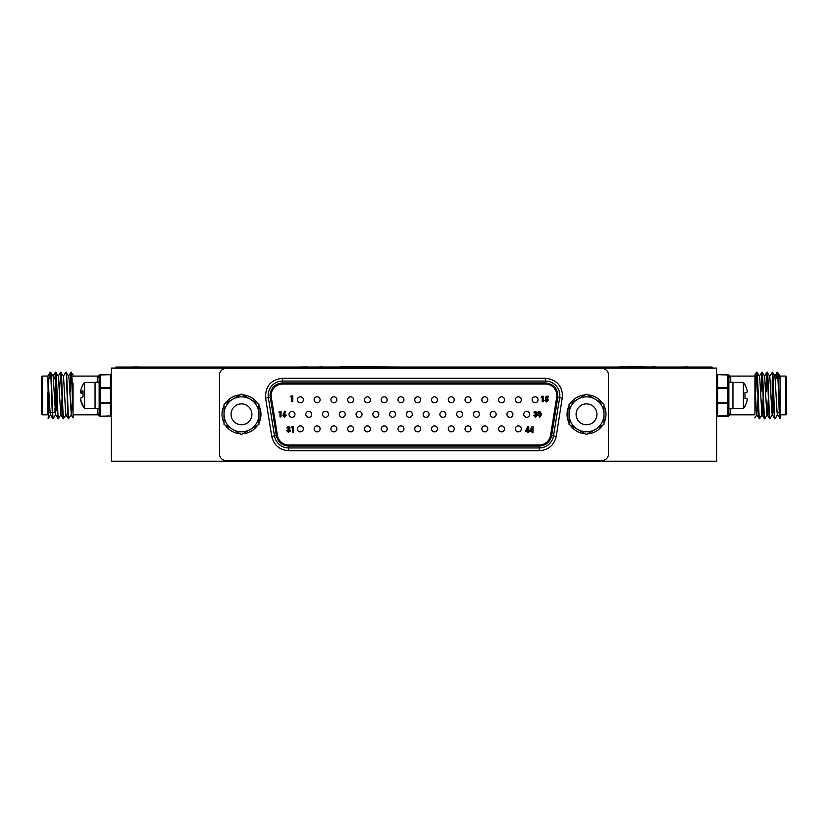 <?xml version="1.0" encoding="UTF-8"?>
<svg xmlns="http://www.w3.org/2000/svg" width="828" height="828" viewBox="0 0 828 828"><rect width="100%" height="100%" fill="white"/><g stroke="black" fill="none" stroke-linecap="round" stroke-linejoin="round"><path stroke-width="1.24" d="M55.372 379.721L56.19 380.093M55.372 411.951L55.372 378.976L53.52 378.603M55.248 412.23L52.661 412.323M50.943 378.603L48.345 378.603M52.288 412.323L47.92 412.323M42.331 376.088L42.331 414.838A0.931 0.931 0 0 1 41.4 413.907L41.4 377.019A0.931 0.931 0 0 1 42.331 376.088L47.92 376.036L48.355 412.323M42.331 414.838L47.92 414.838L47.92 392.079M69.852 391.737L70.97 372.217L73.071 374.939M63.383 376.14L65.847 372.176C66.706 370.716 67.575 420.21 68.434 418.751L71.27 414.787L72.347 399.189M70.225 391.737L71.208 372.724M49.701 378.603L50.322 372.176L53.158 376.14L55.621 414.787L58.084 418.751L60.92 414.787L61.996 399.189M48.107 418.751L48.728 412.323M50.073 378.603L50.508 372.724M54.876 378.603L55.497 372.176L58.333 376.14L60.796 414.787L63.259 418.751L66.095 414.787M50.322 372.176C51.181 370.716 52.05 420.21 52.909 418.751L55.745 414.787M55.248 378.696L55.683 372.724M59.502 391.737L60.62 372.217L63.508 376.14L65.598 412.24L65.971 414.787L68.434 418.751M65.847 372.176L68.683 376.14L69.055 378.686L71.27 414.787M50.27 372.217L47.92 376.036L50.073 412.24L50.446 414.787L52.909 418.751M50.694 372.176C51.553 370.716 52.423 420.21 53.282 418.751M55.497 372.176C56.356 370.716 57.225 420.21 58.084 418.751M55.869 372.176C56.728 370.716 57.598 420.21 58.457 418.751M60.672 372.176C61.531 370.716 62.4 420.21 63.259 418.751M61.044 372.176C61.903 370.716 62.773 420.21 63.632 418.751M66.219 372.176C67.078 370.716 67.948 420.21 68.807 418.751M73.071 376.088L97.663 376.088L97.29 377.361L97.663 376.088L99.267 375.187L97.663 376.088M73.071 414.838L73.071 417.912L73.071 413.834L73.071 414.838L97.663 414.838L97.29 408.69M57.235 407.428L57.235 410.46M71.022 372.176C71.715 371.016 72.367 401.487 73.071 413.834L73.071 383.219M110.331 416.236A0.931 0.931 0 0 0 111.262 415.304A0.931 0.662 0 0 1 110.331 415.966L100.084 416.236L110.331 415.966L110.331 403.381L100.084 403.381L100.084 415.966A0.931 0.662 180 0 1 99.153 415.304L99.153 408.69L95.054 408.69L95.054 382.236L99.153 382.236L99.153 375.622A1.863 1.739 0 0 1 97.29 377.361L97.29 382.236M100.084 416.236A0.931 0.931 0 0 1 99.153 415.304L99.153 375.622A0.931 0.931 0 0 1 100.084 374.691L110.331 374.691L100.084 374.96L100.084 387.545L110.331 387.545L110.331 374.96A0.931 0.662 180 0 1 111.262 375.622A0.931 0.931 0 0 0 110.331 374.691A0.931 0.931 0 0 1 111.262 375.622M99.153 415.304A1.863 1.739 0 0 0 97.29 413.565M71.394 372.176C71.953 371.41 72.512 391.478 73.071 405.958M84.601 408.504L84.601 382.422A20.648 20.648 0 0 0 83.028 384.637L83.028 384.72A20.596 20.265 29.1 0 0 81.051 389.232A20.369 17.284 9.5 0 0 80.74 390.93A20.369 4.72 5.1 0 0 81.051 391.427A20.596 3.229 5.1 0 1 83.028 390.868L83.028 396.778A20.596 3.229 174.9 0 0 81.051 397.678A20.369 10.619 174.1 0 0 80.74 398.754A20.369 19.727 159.4 0 0 81.051 400.7A20.596 20.265 29.1 0 0 83.028 405.265L83.028 406.289A20.648 20.648 0 0 0 84.601 408.504L95.054 408.504M83.028 406.206A20.596 20.265 150.9 0 1 81.051 401.694A20.369 17.284 170.5 0 1 80.74 399.996A20.369 4.72 174.9 0 1 80.875 399.748M83.028 396.778L83.028 394.149A20.596 3.229 5.1 0 1 81.051 393.248A20.369 10.619 5.9 0 1 80.74 392.172A20.369 19.727 20.6 0 1 80.875 391.178M83.028 391.603L81.051 391.427M83.028 393.414L81.051 393.248M83.028 392.306L80.74 392.172M771.789 410.833L772.627 411.205L772.627 379.721M770.764 389.326L770.764 380.466L770.764 389.326M772.627 378.976L772.627 411.951L774.097 412.323M777.068 412.323L779.272 412.323M780.079 414.838L785.668 414.838A0.931 0.931 0 0 0 786.6 413.907L786.6 377.019L786.6 413.907M785.668 414.838L785.668 376.088A0.931 0.931 0 0 1 786.6 377.019M785.668 376.088L780.079 376.088L777.306 372.176L776.685 378.603M763.105 399.189L762.029 414.787L759.566 418.751C758.707 420.21 757.837 370.716 756.978 372.176L756.171 375.291L755.436 391.737M768.28 399.189L767.204 414.787L764.741 418.751L761.905 414.787L759.814 378.686L759.442 376.14L756.978 372.176M759.566 418.751L756.73 414.787L756.357 412.24L754.929 383.219L754.929 413.834M759.193 418.751C758.334 420.21 757.465 370.716 756.606 372.176M780.079 376.088L780.079 418.202C779.303 414.01 778.475 370.654 777.678 372.176M780.079 418.202L777.43 414.787L777.057 412.24L774.967 376.14L772.503 372.176L769.667 376.14M779.893 418.751C779.034 420.21 778.165 370.716 777.306 372.176M777.43 414.787L775.091 418.751C774.232 420.21 773.362 370.716 772.503 372.176M775.091 418.751L772.255 414.787L771.882 412.24L769.792 376.14L766.904 372.217L765.786 391.737M774.718 418.751C773.859 420.21 772.99 370.716 772.131 372.176M772.255 414.787L769.916 418.751C769.057 420.21 768.187 370.716 767.328 372.176M769.916 418.751L767.08 414.787L766.707 412.24L764.617 376.14L762.153 372.176L759.317 376.14M769.543 418.751C768.684 420.21 767.815 370.716 766.956 372.176M764.741 418.751C763.882 420.21 763.012 370.716 762.153 372.176M764.368 418.751C763.509 420.21 762.64 370.716 761.781 372.176M767.142 372.724L766.159 391.737M761.967 372.724L760.984 391.737M716.737 375.622A0.931 0.662 0 0 1 717.669 374.96L717.669 387.545L727.915 387.545L727.915 374.96L717.669 374.691A0.931 0.931 0 0 0 716.737 375.622A0.931 0.931 0 0 1 717.669 374.691L727.915 374.691A0.931 0.931 0 0 1 728.847 375.622L728.847 415.304L728.847 408.69L732.946 408.69L732.946 382.236L728.847 382.236L728.847 375.622A1.863 1.739 -0 0 0 730.71 377.361L730.337 376.088L754.929 376.088L754.929 383.219L754.929 374.856L754.929 383.219M730.71 408.69L730.71 413.565A1.863 1.739 0 0 0 728.847 415.304A0.931 0.931 0 0 1 727.915 416.236L717.669 416.236A0.931 0.931 0 0 1 716.737 415.304A0.931 0.662 180 0 0 717.669 415.966L727.915 415.966L727.915 403.381L717.669 403.381L717.669 416.236M754.929 414.838L730.337 414.838L728.733 415.749L730.337 414.838M757.93 399.189L756.854 414.787L754.929 417.912L754.929 417.095M728.847 375.622L728.847 375.622A0.931 0.931 0 0 0 727.915 374.691L727.915 374.96A0.931 0.662 -0 0 1 728.847 375.622M728.847 415.304L728.847 415.304A0.931 0.931 0 0 1 727.915 416.236L727.915 415.966A0.931 0.662 180 0 0 728.847 415.304M756.792 372.724L755.809 391.737M780.017 376.14L779.655 378.603M744.972 392.472L744.972 398.454L744.972 392.472L746.949 392.296A20.369 7.762 -5.4 0 0 747.26 391.509A20.369 7.762 -5.4 0 1 746.949 392.296M747.26 399.417A20.369 7.762 -174.6 0 0 746.949 398.63A20.369 7.762 -174.6 0 1 747.26 399.417A20.369 18.744 -167.1 0 1 746.949 401.269A20.596 20.524 -90 0 1 744.972 405.865L744.972 406.289A20.648 20.648 0 0 1 743.399 408.504L743.399 382.422L732.946 382.422M747.26 391.509A20.369 18.744 -12.9 0 0 746.949 389.657A20.596 20.524 -90 0 0 744.972 385.061L744.972 384.637A20.648 20.648 0 0 0 743.399 382.422M746.949 398.63L744.972 398.454M251.919 414.321A10.433 10.433 0 0 0 241.486 403.888A10.433 10.433 0 0 0 231.053 414.321A10.433 10.433 0 0 0 241.486 424.754A10.433 10.433 0 0 0 251.919 414.321M258.957 414.321A17.471 17.471 0 0 1 232.751 429.442L224.026 424.402L224.026 414.321A17.471 17.471 0 0 1 250.222 399.189A17.471 17.471 0 0 1 258.957 414.321L258.957 424.402L241.486 434.483L232.751 429.442A17.471 17.471 0 0 1 224.026 414.321L224.026 404.23L241.486 394.149L258.957 404.23L258.957 414.321M240.203 394.894A19.468 19.468 0 0 0 225.309 403.495M224.026 405.72A19.468 19.468 0 0 0 224.026 422.922M225.309 425.147A19.468 19.468 0 0 0 240.203 433.748M257.663 403.495A19.468 19.468 0 0 0 243.184 394.925L243.163 395.122M242.77 433.748A19.468 19.468 0 0 0 257.663 425.147M258.957 422.922A19.468 19.468 0 0 0 258.957 405.72M585.23 394.894A19.468 19.468 0 0 0 570.337 403.495M569.053 405.72A19.468 19.468 0 0 0 569.053 422.922M570.337 425.147A19.468 19.468 0 0 0 585.23 433.748M602.691 403.495A19.468 19.468 0 0 0 588.211 394.925L588.19 395.122M587.797 433.748A19.468 19.468 0 0 0 602.691 425.147M603.985 422.922A19.468 19.468 0 0 0 603.985 405.72M596.947 414.321A10.433 10.433 0 0 0 586.514 403.888A10.433 10.433 0 0 0 576.081 414.321A10.433 10.433 0 0 0 586.514 424.754A10.433 10.433 0 0 0 596.947 414.321M603.985 414.321A17.471 17.471 0 0 1 577.778 429.442L569.053 424.402L569.053 414.321A17.471 17.471 0 0 1 595.249 399.189A17.471 17.471 0 0 1 603.985 414.321L603.974 424.402L595.249 429.442L586.514 434.483L577.778 429.442A17.471 17.471 0 0 1 569.053 414.321L569.053 404.23L586.514 394.149L603.974 404.23L603.985 414.321M271.294 397.212A11.364 11.364 0 0 1 282.514 384.047L545.486 384.047A11.364 11.364 0 0 1 556.706 397.212L550.558 435.404A11.364 11.364 0 0 1 539.338 444.967L288.661 444.967A11.364 11.364 0 0 1 277.442 435.404L271.294 397.212M282.514 383.861A11.551 11.551 0 0 0 271.108 397.243L277.256 435.435A11.551 11.551 0 0 0 288.661 445.154L539.338 445.154A11.551 11.551 0 0 0 550.744 435.435L556.892 397.243A11.551 11.551 0 0 0 545.486 383.861L282.514 383.861M608.497 454.003A6.52 6.52 0 0 1 601.977 460.523L226.023 460.523A6.52 6.52 0 0 1 219.503 454.003L219.503 375.012A6.52 6.52 0 0 1 226.023 368.491L601.977 368.491A6.52 6.52 0 0 1 608.497 375.012L608.497 454.003M265.591 398.133C265.167 386.345 270.808 379.721 282.514 378.272L545.486 378.272C555.847 379.338 561.56 385.051 562.626 395.411L556.261 436.325C554.108 445.216 548.467 450.018 539.338 450.742L288.661 450.742C279.533 450.028 273.892 445.216 271.739 436.325L265.591 398.133L268.344 397.688L274.492 435.88L271.739 436.325M545.486 378.272L545.486 381.066L282.514 381.066L282.514 378.272M288.661 450.742L288.661 447.948A14.345 14.345 0 0 1 274.492 435.88A14.345 14.345 0 0 0 288.661 447.948L539.338 447.948L539.338 450.742M556.261 436.325L553.508 435.88A14.345 14.345 0 0 1 539.338 447.948A14.345 14.345 0 0 0 553.508 435.88L559.656 397.688L562.409 398.133M282.514 381.066A14.345 14.345 0 0 0 268.344 397.688A14.345 14.345 0 0 1 282.514 381.066L282.514 382.929L545.486 382.929L545.486 381.066A14.345 14.345 0 0 1 559.656 397.688L557.813 397.388L551.665 435.58C550.082 442.048 545.973 445.547 539.338 446.085L288.661 446.085C282.027 445.547 277.918 442.048 276.335 435.58L270.031 395.411C270.828 387.877 274.989 383.716 282.514 382.929M288.537 426.492L290.1 427.962L289.355 429.132L290.39 430.56L288.444 432.371L286.591 430.508L288.506 431.367L289.386 430.55L288.02 429.649L289.096 428.024L288.527 427.496L286.871 427.993L287.306 427.01L289.013 426.555M289.355 429.132L290.297 431.14M541.688 414.279L539.794 417.219L537.889 414.331L538.345 412.096L539.773 411.34L541.688 414.279L539.794 417.219L537.889 414.331M548.591 400.017L546.718 401.963L544.865 400.452L546.78 400.959L547.587 400.048L546.822 399.168L545.31 399.324L545.973 396.229L548.519 396.229L548.519 397.161L546.77 397.161L546.542 398.216L548.591 400.017L546.201 401.901M284.594 417.074L282.865 415.325L284.708 411.195L285.588 411.651L284.615 413.565L286.302 415.335L284.056 416.991M535.499 416.215L536.378 415.397L535.023 414.497L535.023 413.565L536.099 412.872L535.53 412.344L533.874 412.841L534.298 411.858L535.54 411.34L537.103 412.81L536.347 413.979L537.382 415.408L535.447 417.219L533.584 415.356L535.499 416.215L536.296 415.045M525.376 431.212L527.705 426.627L528.75 426.627L528.75 432.361L527.746 432.361L527.746 431.212L525.376 431.212M535.023 413.565L536.099 412.872L535.53 412.344M537.382 415.408L535.447 417.219M533.874 412.841L534.298 411.858M291.715 396.819L290.566 396.819L291.166 395.887L292.719 395.887L292.719 401.476L291.715 401.476L291.715 396.819M542.205 397.161L541.067 397.161L541.657 396.229L543.209 396.229L543.209 401.818L542.205 401.818L542.205 397.161M546.822 399.168L546.159 399.52M546.004 400.452L546.78 400.959M279.999 412.272L278.85 412.272L279.45 411.34L281.002 411.34L281.002 416.929L279.999 416.929L279.999 412.272M288.02 428.718L289.096 428.024M289.386 430.55L288.02 429.649M288.444 432.371L286.591 430.508M286.871 427.993L287.306 427.01M288.527 427.496L287.875 427.993M292.46 427.569L291.321 427.569L291.911 426.637L293.464 426.637L293.464 432.226L292.46 432.226L292.46 427.569M529.682 431.212L532 426.627L533.046 426.627L533.046 432.361L532.042 432.361L532.042 431.212L529.682 431.212M527.746 428.376L526.504 430.281L527.746 430.281L527.746 428.376M283.869 415.273L284.573 414.497L285.298 415.273L284.573 416.07L283.869 415.273L284.573 414.497L285.298 415.273L284.573 416.07M303.338 428.852A2.981 2.981 0 0 1 300.357 431.833A2.981 2.981 0 0 1 297.376 428.852A2.981 2.981 0 0 1 300.357 425.871A2.981 2.981 0 0 1 303.338 428.852A2.981 2.981 0 0 1 300.357 431.833A2.981 2.981 0 0 1 297.376 428.852A2.981 2.981 0 0 1 300.357 425.871A2.981 2.981 0 0 1 303.338 428.852M336.872 428.852A2.981 2.981 0 0 1 333.891 431.833A2.981 2.981 0 0 1 330.91 428.852A2.981 2.981 0 0 1 333.891 425.871A2.981 2.981 0 0 1 336.872 428.852A2.981 2.981 0 0 1 333.891 431.833A2.981 2.981 0 0 1 330.91 428.852A2.981 2.981 0 0 1 333.891 425.871A2.981 2.981 0 0 1 336.872 428.852M370.406 428.852A2.981 2.981 0 0 1 367.425 431.833A2.981 2.981 0 0 1 364.444 428.852A2.981 2.981 0 0 1 367.425 425.871A2.981 2.981 0 0 1 370.406 428.852A2.981 2.981 0 0 1 367.425 431.833A2.981 2.981 0 0 1 364.444 428.852A2.981 2.981 0 0 1 367.425 425.871A2.981 2.981 0 0 1 370.406 428.852M403.94 428.852A2.981 2.981 0 0 1 400.959 431.833A2.981 2.981 0 0 1 397.978 428.852A2.981 2.981 0 0 1 400.959 425.871A2.981 2.981 0 0 1 403.94 428.852A2.981 2.981 0 0 1 400.959 431.833A2.981 2.981 0 0 1 397.978 428.852A2.981 2.981 0 0 1 400.959 425.871A2.981 2.981 0 0 1 403.94 428.852M437.474 428.852A2.981 2.981 0 0 1 434.493 431.833A2.981 2.981 0 0 1 431.512 428.852A2.981 2.981 0 0 1 434.493 425.871A2.981 2.981 0 0 1 437.474 428.852A2.981 2.981 0 0 1 434.493 431.833A2.981 2.981 0 0 1 431.512 428.852A2.981 2.981 0 0 1 434.493 425.871A2.981 2.981 0 0 1 437.474 428.852M471.008 428.852A2.981 2.981 0 0 1 468.027 431.833A2.981 2.981 0 0 1 465.046 428.852A2.981 2.981 0 0 1 468.027 425.871A2.981 2.981 0 0 1 471.008 428.852A2.981 2.981 0 0 1 468.027 431.833A2.981 2.981 0 0 1 465.046 428.852A2.981 2.981 0 0 1 468.027 425.871A2.981 2.981 0 0 1 471.008 428.852M504.542 428.852A2.981 2.981 0 0 1 501.561 431.833A2.981 2.981 0 0 1 498.58 428.852A2.981 2.981 0 0 1 501.561 425.871A2.981 2.981 0 0 1 504.542 428.852A2.981 2.981 0 0 1 501.561 431.833A2.981 2.981 0 0 1 498.58 428.852A2.981 2.981 0 0 1 501.561 425.871A2.981 2.981 0 0 1 504.542 428.852M294.954 414.321A2.981 2.981 0 0 1 291.974 417.302A2.981 2.981 0 0 1 288.993 414.321A2.981 2.981 0 0 1 291.974 411.34A2.981 2.981 0 0 1 294.954 414.321A2.981 2.981 0 0 1 291.974 417.302A2.981 2.981 0 0 1 288.993 414.321A2.981 2.981 0 0 1 291.974 411.34A2.981 2.981 0 0 1 294.954 414.321M311.721 414.321A2.981 2.981 0 0 1 308.74 417.302A2.981 2.981 0 0 1 305.76 414.321A2.981 2.981 0 0 1 308.74 411.34A2.981 2.981 0 0 1 311.721 414.321A2.981 2.981 0 0 1 308.74 417.302A2.981 2.981 0 0 1 305.76 414.321A2.981 2.981 0 0 1 308.74 411.34A2.981 2.981 0 0 1 311.721 414.321M328.488 414.321A2.981 2.981 0 0 1 325.507 417.302A2.981 2.981 0 0 1 322.527 414.321A2.981 2.981 0 0 1 325.507 411.34A2.981 2.981 0 0 1 328.488 414.321A2.981 2.981 0 0 1 325.507 417.302A2.981 2.981 0 0 1 322.527 414.321A2.981 2.981 0 0 1 325.507 411.34A2.981 2.981 0 0 1 328.488 414.321M345.255 414.321A2.981 2.981 0 0 1 342.274 417.302A2.981 2.981 0 0 1 339.294 414.321A2.981 2.981 0 0 1 342.274 411.34A2.981 2.981 0 0 1 345.255 414.321A2.981 2.981 0 0 1 342.274 417.302A2.981 2.981 0 0 1 339.294 414.321A2.981 2.981 0 0 1 342.274 411.34A2.981 2.981 0 0 1 345.255 414.321M362.022 414.321A2.981 2.981 0 0 1 359.041 417.302A2.981 2.981 0 0 1 356.061 414.321A2.981 2.981 0 0 1 359.041 411.34A2.981 2.981 0 0 1 362.022 414.321A2.981 2.981 0 0 1 359.041 417.302A2.981 2.981 0 0 1 356.061 414.321A2.981 2.981 0 0 1 359.041 411.34A2.981 2.981 0 0 1 362.022 414.321M378.789 414.321A2.981 2.981 0 0 1 375.808 417.302A2.981 2.981 0 0 1 372.828 414.321A2.981 2.981 0 0 1 375.808 411.34A2.981 2.981 0 0 1 378.789 414.321A2.981 2.981 0 0 1 375.808 417.302A2.981 2.981 0 0 1 372.828 414.321A2.981 2.981 0 0 1 375.808 411.34A2.981 2.981 0 0 1 378.789 414.321M395.556 414.321A2.981 2.981 0 0 1 392.575 417.302A2.981 2.981 0 0 1 389.595 414.321A2.981 2.981 0 0 1 392.575 411.34A2.981 2.981 0 0 1 395.556 414.321A2.981 2.981 0 0 1 392.575 417.302A2.981 2.981 0 0 1 389.595 414.321A2.981 2.981 0 0 1 392.575 411.34A2.981 2.981 0 0 1 395.556 414.321M412.323 414.321A2.981 2.981 0 0 1 409.342 417.302A2.981 2.981 0 0 1 406.362 414.321A2.981 2.981 0 0 1 409.342 411.34A2.981 2.981 0 0 1 412.323 414.321A2.981 2.981 0 0 1 409.342 417.302A2.981 2.981 0 0 1 406.362 414.321A2.981 2.981 0 0 1 409.342 411.34A2.981 2.981 0 0 1 412.323 414.321M429.09 414.321A2.981 2.981 0 0 1 426.109 417.302A2.981 2.981 0 0 1 423.129 414.321A2.981 2.981 0 0 1 426.109 411.34A2.981 2.981 0 0 1 429.09 414.321A2.981 2.981 0 0 1 426.109 417.302A2.981 2.981 0 0 1 423.129 414.321A2.981 2.981 0 0 1 426.109 411.34A2.981 2.981 0 0 1 429.09 414.321M445.857 414.321A2.981 2.981 0 0 1 442.876 417.302A2.981 2.981 0 0 1 439.896 414.321A2.981 2.981 0 0 1 442.876 411.34A2.981 2.981 0 0 1 445.857 414.321A2.981 2.981 0 0 1 442.876 417.302A2.981 2.981 0 0 1 439.896 414.321A2.981 2.981 0 0 1 442.876 411.34A2.981 2.981 0 0 1 445.857 414.321M462.624 414.321A2.981 2.981 0 0 1 459.643 417.302A2.981 2.981 0 0 1 456.663 414.321A2.981 2.981 0 0 1 459.643 411.34A2.981 2.981 0 0 1 462.624 414.321A2.981 2.981 0 0 1 459.643 417.302A2.981 2.981 0 0 1 456.663 414.321A2.981 2.981 0 0 1 459.643 411.34A2.981 2.981 0 0 1 462.624 414.321M479.391 414.321A2.981 2.981 0 0 1 476.41 417.302A2.981 2.981 0 0 1 473.43 414.321A2.981 2.981 0 0 1 476.41 411.34A2.981 2.981 0 0 1 479.391 414.321A2.981 2.981 0 0 1 476.41 417.302A2.981 2.981 0 0 1 473.43 414.321A2.981 2.981 0 0 1 476.41 411.34A2.981 2.981 0 0 1 479.391 414.321M496.158 414.321A2.981 2.981 0 0 1 493.177 417.302A2.981 2.981 0 0 1 490.197 414.321A2.981 2.981 0 0 1 493.177 411.34A2.981 2.981 0 0 1 496.158 414.321A2.981 2.981 0 0 1 493.177 417.302A2.981 2.981 0 0 1 490.197 414.321A2.981 2.981 0 0 1 493.177 411.34A2.981 2.981 0 0 1 496.158 414.321M512.925 414.321A2.981 2.981 0 0 1 509.944 417.302A2.981 2.981 0 0 1 506.964 414.321A2.981 2.981 0 0 1 509.944 411.34A2.981 2.981 0 0 1 512.925 414.321A2.981 2.981 0 0 1 509.944 417.302A2.981 2.981 0 0 1 506.964 414.321A2.981 2.981 0 0 1 509.944 411.34A2.981 2.981 0 0 1 512.925 414.321M529.692 414.321A2.981 2.981 0 0 1 526.711 417.302A2.981 2.981 0 0 1 523.731 414.321A2.981 2.981 0 0 1 526.711 411.34A2.981 2.981 0 0 1 529.692 414.321A2.981 2.981 0 0 1 526.711 417.302A2.981 2.981 0 0 1 523.731 414.321A2.981 2.981 0 0 1 526.711 411.34A2.981 2.981 0 0 1 529.692 414.321M538.076 399.789A2.981 2.981 0 0 1 535.095 402.77A2.981 2.981 0 0 1 532.114 399.789A2.981 2.981 0 0 1 535.095 396.809A2.981 2.981 0 0 1 538.076 399.789A2.981 2.981 0 0 1 535.095 402.77A2.981 2.981 0 0 1 532.114 399.789A2.981 2.981 0 0 1 535.095 396.809A2.981 2.981 0 0 1 538.076 399.789M521.309 428.852A2.981 2.981 0 0 1 518.328 431.833A2.981 2.981 0 0 1 515.347 428.852A2.981 2.981 0 0 1 518.328 425.871A2.981 2.981 0 0 1 521.309 428.852A2.981 2.981 0 0 1 518.328 431.833A2.981 2.981 0 0 1 515.347 428.852A2.981 2.981 0 0 1 518.328 425.871A2.981 2.981 0 0 1 521.309 428.852M521.309 399.789A2.981 2.981 0 0 1 518.328 402.77A2.981 2.981 0 0 1 515.347 399.789A2.981 2.981 0 0 1 518.328 396.809A2.981 2.981 0 0 1 521.309 399.789A2.981 2.981 0 0 1 518.328 402.77A2.981 2.981 0 0 1 515.347 399.789A2.981 2.981 0 0 1 518.328 396.809A2.981 2.981 0 0 1 521.309 399.789M504.542 399.789A2.981 2.981 0 0 1 501.561 402.77A2.981 2.981 0 0 1 498.58 399.789A2.981 2.981 0 0 1 501.561 396.809A2.981 2.981 0 0 1 504.542 399.789A2.981 2.981 0 0 1 501.561 402.77A2.981 2.981 0 0 1 498.58 399.789A2.981 2.981 0 0 1 501.561 396.809A2.981 2.981 0 0 1 504.542 399.789M487.775 399.789A2.981 2.981 0 0 1 484.794 402.77A2.981 2.981 0 0 1 481.813 399.789A2.981 2.981 0 0 1 484.794 396.809A2.981 2.981 0 0 1 487.775 399.789A2.981 2.981 0 0 1 484.794 402.77A2.981 2.981 0 0 1 481.813 399.789A2.981 2.981 0 0 1 484.794 396.809A2.981 2.981 0 0 1 487.775 399.789M471.008 399.789A2.981 2.981 0 0 1 468.027 402.77A2.981 2.981 0 0 1 465.046 399.789A2.981 2.981 0 0 1 468.027 396.809A2.981 2.981 0 0 1 471.008 399.789A2.981 2.981 0 0 1 468.027 402.77A2.981 2.981 0 0 1 465.046 399.789A2.981 2.981 0 0 1 468.027 396.809A2.981 2.981 0 0 1 471.008 399.789M454.241 399.789A2.981 2.981 0 0 1 451.26 402.77A2.981 2.981 0 0 1 448.279 399.789A2.981 2.981 0 0 1 451.26 396.809A2.981 2.981 0 0 1 454.241 399.789A2.981 2.981 0 0 1 451.26 402.77A2.981 2.981 0 0 1 448.279 399.789A2.981 2.981 0 0 1 451.26 396.809A2.981 2.981 0 0 1 454.241 399.789M437.474 399.789A2.981 2.981 0 0 1 434.493 402.77A2.981 2.981 0 0 1 431.512 399.789A2.981 2.981 0 0 1 434.493 396.809A2.981 2.981 0 0 1 437.474 399.789A2.981 2.981 0 0 1 434.493 402.77A2.981 2.981 0 0 1 431.512 399.789A2.981 2.981 0 0 1 434.493 396.809A2.981 2.981 0 0 1 437.474 399.789M420.707 399.789A2.981 2.981 0 0 1 417.726 402.77A2.981 2.981 0 0 1 414.745 399.789A2.981 2.981 0 0 1 417.726 396.809A2.981 2.981 0 0 1 420.707 399.789A2.981 2.981 0 0 1 417.726 402.77A2.981 2.981 0 0 1 414.745 399.789A2.981 2.981 0 0 1 417.726 396.809A2.981 2.981 0 0 1 420.707 399.789M403.94 399.789A2.981 2.981 0 0 1 400.959 402.77A2.981 2.981 0 0 1 397.978 399.789A2.981 2.981 0 0 1 400.959 396.809A2.981 2.981 0 0 1 403.94 399.789A2.981 2.981 0 0 1 400.959 402.77A2.981 2.981 0 0 1 397.978 399.789A2.981 2.981 0 0 1 400.959 396.809A2.981 2.981 0 0 1 403.94 399.789M387.173 399.789A2.981 2.981 0 0 1 384.192 402.77A2.981 2.981 0 0 1 381.211 399.789A2.981 2.981 0 0 1 384.192 396.809A2.981 2.981 0 0 1 387.173 399.789A2.981 2.981 0 0 1 384.192 402.77A2.981 2.981 0 0 1 381.211 399.789A2.981 2.981 0 0 1 384.192 396.809A2.981 2.981 0 0 1 387.173 399.789M370.406 399.789A2.981 2.981 0 0 1 367.425 402.77A2.981 2.981 0 0 1 364.444 399.789A2.981 2.981 0 0 1 367.425 396.809A2.981 2.981 0 0 1 370.406 399.789A2.981 2.981 0 0 1 367.425 402.77A2.981 2.981 0 0 1 364.444 399.789A2.981 2.981 0 0 1 367.425 396.809A2.981 2.981 0 0 1 370.406 399.789M353.639 399.789A2.981 2.981 0 0 1 350.658 402.77A2.981 2.981 0 0 1 347.677 399.789A2.981 2.981 0 0 1 350.658 396.809A2.981 2.981 0 0 1 353.639 399.789A2.981 2.981 0 0 1 350.658 402.77A2.981 2.981 0 0 1 347.677 399.789A2.981 2.981 0 0 1 350.658 396.809A2.981 2.981 0 0 1 353.639 399.789M336.872 399.789A2.981 2.981 0 0 1 333.891 402.77A2.981 2.981 0 0 1 330.91 399.789A2.981 2.981 0 0 1 333.891 396.809A2.981 2.981 0 0 1 336.872 399.789A2.981 2.981 0 0 1 333.891 402.77A2.981 2.981 0 0 1 330.91 399.789A2.981 2.981 0 0 1 333.891 396.809A2.981 2.981 0 0 1 336.872 399.789M320.105 399.789A2.981 2.981 0 0 1 317.124 402.77A2.981 2.981 0 0 1 314.143 399.789A2.981 2.981 0 0 1 317.124 396.809A2.981 2.981 0 0 1 320.105 399.789A2.981 2.981 0 0 1 317.124 402.77A2.981 2.981 0 0 1 314.143 399.789A2.981 2.981 0 0 1 317.124 396.809A2.981 2.981 0 0 1 320.105 399.789M303.338 399.789A2.981 2.981 0 0 1 300.357 402.77A2.981 2.981 0 0 1 297.376 399.789A2.981 2.981 0 0 1 300.357 396.809A2.981 2.981 0 0 1 303.338 399.789A2.981 2.981 0 0 1 300.357 402.77A2.981 2.981 0 0 1 297.376 399.789A2.981 2.981 0 0 1 300.357 396.809A2.981 2.981 0 0 1 303.338 399.789M487.775 428.852A2.981 2.981 0 0 1 484.794 431.833A2.981 2.981 0 0 1 481.813 428.852A2.981 2.981 0 0 1 484.794 425.871A2.981 2.981 0 0 1 487.775 428.852A2.981 2.981 0 0 1 484.794 431.833A2.981 2.981 0 0 1 481.813 428.852A2.981 2.981 0 0 1 484.794 425.871A2.981 2.981 0 0 1 487.775 428.852M454.241 428.852A2.981 2.981 0 0 1 451.26 431.833A2.981 2.981 0 0 1 448.279 428.852A2.981 2.981 0 0 1 451.26 425.871A2.981 2.981 0 0 1 454.241 428.852A2.981 2.981 0 0 1 451.26 431.833A2.981 2.981 0 0 1 448.279 428.852A2.981 2.981 0 0 1 451.26 425.871A2.981 2.981 0 0 1 454.241 428.852M420.707 428.852A2.981 2.981 0 0 1 417.726 431.833A2.981 2.981 0 0 1 414.745 428.852A2.981 2.981 0 0 1 417.726 425.871A2.981 2.981 0 0 1 420.707 428.852A2.981 2.981 0 0 1 417.726 431.833A2.981 2.981 0 0 1 414.745 428.852A2.981 2.981 0 0 1 417.726 425.871A2.981 2.981 0 0 1 420.707 428.852M387.173 428.852A2.981 2.981 0 0 1 384.192 431.833A2.981 2.981 0 0 1 381.211 428.852A2.981 2.981 0 0 1 384.192 425.871A2.981 2.981 0 0 1 387.173 428.852A2.981 2.981 0 0 1 384.192 431.833A2.981 2.981 0 0 1 381.211 428.852A2.981 2.981 0 0 1 384.192 425.871A2.981 2.981 0 0 1 387.173 428.852M353.639 428.852A2.981 2.981 0 0 1 350.658 431.833A2.981 2.981 0 0 1 347.677 428.852A2.981 2.981 0 0 1 350.658 425.871A2.981 2.981 0 0 1 353.639 428.852A2.981 2.981 0 0 1 350.658 431.833A2.981 2.981 0 0 1 347.677 428.852A2.981 2.981 0 0 1 350.658 425.871A2.981 2.981 0 0 1 353.639 428.852M320.105 428.852A2.981 2.981 0 0 1 317.124 431.833A2.981 2.981 0 0 1 314.143 428.852A2.981 2.981 0 0 1 317.124 425.871A2.981 2.981 0 0 1 320.105 428.852A2.981 2.981 0 0 1 317.124 431.833A2.981 2.981 0 0 1 314.143 428.852A2.981 2.981 0 0 1 317.124 425.871A2.981 2.981 0 0 1 320.105 428.852M540.405 415.832L539.794 416.215L538.893 414.342L539.794 412.344L540.684 414.279L540.405 415.832L539.359 416.07M532.042 428.376L530.81 430.281L532.042 430.281L532.042 428.376M523.317 367.052L385.941 367.052M316.058 367.052L308.088 367.052M385.941 366.959L322.775 367.052M322.775 366.959L316.927 367.052M308.088 366.959L296.91 367.052M538.987 367.052L524.714 367.052M290.121 367.052L278.974 367.052M550.485 367.052L541.781 367.052M115.92 368.077L115.92 367.052L712.08 367.052L712.08 368.077M138.255 366.959L130.886 367.052M147.011 367.052L143.223 367.052M687.84 366.959L680.471 367.052M700.974 367.052L690.428 367.052M294.126 367.052L292.905 367.052M420.655 367.146L340.287 366.773M627.013 367.052L628.794 367.052M628.794 366.773L651.346 367.052M612.12 367.052L619.313 367.052M627.013 366.773L623.97 367.052M623.97 366.773L619.313 366.773M651.346 366.773L656.914 367.052M111.262 461.227L111.262 368.077L716.737 368.077L716.737 461.227L111.262 461.227M56.863 397.657L56.863 410.833M55 408.432L55 412.323L55 408.432M110.331 402.729L110.331 388.197L100.084 388.197L100.084 402.729L110.331 402.729L110.331 403.381A0.931 0.662 180 0 0 111.262 402.729L110.331 402.729M100.084 374.691L100.084 374.96A0.931 0.662 180 0 0 99.153 375.622M100.084 387.545A0.931 0.662 180 0 0 99.153 388.197L100.084 388.197L100.084 387.545M99.153 402.729A0.931 0.662 0 0 0 100.084 403.381L100.084 402.729L99.153 402.729M110.331 387.545L110.331 388.197L111.262 388.197A0.931 0.662 180 0 0 110.331 387.545M772.255 380.093L772.255 410.833M730.71 377.361L730.71 382.236M717.669 388.197L717.669 402.729L727.915 402.729L727.915 388.197L717.669 388.197L717.669 387.545A0.931 0.662 180 0 0 716.737 388.197L717.669 388.197M728.847 388.197A0.931 0.662 180 0 0 727.915 387.545L727.915 388.197L728.847 388.197M728.847 402.729L727.915 402.729L727.915 403.381A0.931 0.662 180 0 0 728.847 402.729M717.669 402.729L716.737 402.729A0.931 0.662 180 0 0 717.669 403.381L717.669 402.729M773 412.323L773 383.985M545.486 381.066A14.345 14.345 0 0 1 559.656 397.688M268.344 397.688L270.187 397.388M274.492 435.88L276.335 435.58M288.661 447.948L288.661 446.085M539.338 447.948L539.338 446.085M553.508 435.88L551.665 435.58M545.486 382.929C553.922 384.057 558.031 388.881 557.813 397.388M701.068 368.077L701.068 367.052M672.916 368.077L672.916 367.052M155.084 368.077L155.084 367.052M126.932 368.077L126.932 367.052M97.663 414.838L99.267 415.749L97.663 414.838M50.57 414.787L48.159 418.709M73.071 417.912L71.146 414.787M70.97 372.217L68.558 376.14M60.62 372.217L58.208 376.14M55.445 372.217L53.033 376.14M84.601 382.422L95.054 382.422M730.337 376.088L728.733 375.177L730.337 376.088M754.929 374.856L756.554 372.217M774.842 376.14L777.254 372.217M764.492 376.14L766.904 372.217M743.399 408.504L732.946 408.504M682.231 368.077L682.231 367.052M145.769 368.077L145.769 367.052"/></g></svg>
